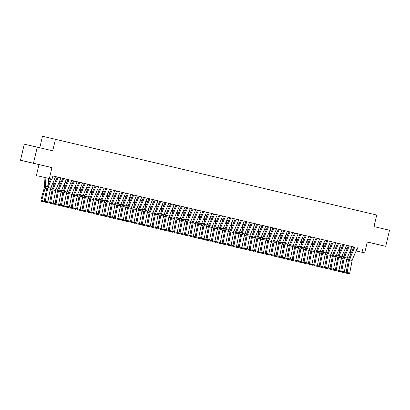 <?xml version="1.0" encoding="UTF-8"?>
<svg xmlns="http://www.w3.org/2000/svg" width="410" height="410" viewBox="0 0 410 410"><rect width="100%" height="100%" fill="white"/><g stroke="black" fill="none" stroke-linecap="round" stroke-linejoin="round"><path stroke-width="0.61" d="M31.257 162.77L39.006 164.579L31.257 162.77M369.507 242.546L377.256 244.355L369.507 242.546M39.093 176.167L52.06 179.17L39.093 176.167M38.96 164.605L51.926 167.603L33.466 163.247L37.233 147.175L24.272 144.176L20.5 160.248L38.96 164.605L36.398 175.531M39.78 147.774L42.481 136.258L376.718 215.03L374.002 226.602L389.5 230.256L385.728 246.333L367.268 241.977L364.705 252.908L356.116 250.92M367.257 242.028L385.728 246.333M352.492 250.079L350.724 249.644L352.508 250.054M33.466 163.247L20.5 160.248M50.65 178.842L47.242 186.806A4.951 2.696 103.3 0 0 46.694 188.61L44.275 201.105L47.873 201.828L50.292 189.328A3.3 1.799 -76.7 0 1 50.655 188.128L55.581 176.618L55.934 176.7L52.808 175.967M62.74 178.319L57.21 177.007M55.089 193.658L55.883 190.783L57.472 191.157L55.058 203.647L58.656 204.37L61.069 191.875A3.3 1.799 -76.7 0 1 61.433 190.676L66.358 179.16L66.712 179.242L62.602 178.278M58.527 204.477L64.042 205.641L66.461 193.146A3.3 1.799 -76.7 0 1 66.825 191.947L71.75 180.431L72.104 180.513L67.993 179.549M78.91 182.132L73.385 180.82M74.702 208.29L76.624 208.746L79.038 196.236A4.951 2.696 103.3 0 1 79.586 194.437L84.306 183.398L78.776 182.091M90.615 184.879L85.695 196.395A3.3 1.799 -76.7 0 0 85.326 197.594L82.912 210.089L82.01 210.007L84.424 197.507A4.951 2.696 103.3 0 1 84.972 195.708L89.698 184.669L84.163 183.362M85.48 210.832L87.407 211.288L89.816 198.778A4.951 2.696 103.3 0 1 90.364 196.979L95.084 185.94L89.554 184.633M92.844 212.647L92.035 213.226L87.914 212.236L87.402 211.278L90.994 211.996L93.413 199.501A3.3 1.799 -76.7 0 1 93.777 198.302L98.702 186.786L99.056 186.873L94.946 185.904M105.862 188.487L100.337 187.175M101.649 214.65L103.576 215.101L105.99 202.591A4.951 2.696 103.3 0 1 106.538 200.792L111.259 189.753L105.729 188.446M109.014 216.459L108.204 217.039L104.084 216.055L103.571 215.091L107.169 215.814L109.583 203.314A3.3 1.799 -76.7 0 1 109.952 202.115L114.872 190.604L115.225 190.686L111.115 189.722M122.036 192.305L116.507 190.993M112.432 217.192L117.947 218.356L120.366 205.856A3.3 1.799 -76.7 0 1 120.73 204.657L125.655 193.146L126.008 193.228L121.898 192.264M132.814 194.847L127.29 193.535M138.206 196.118L132.681 194.806M128.602 221.005L134.121 222.169L136.535 209.674A3.3 1.799 -76.7 0 1 136.904 208.47L141.824 196.959L142.178 197.041L138.067 196.077M148.989 198.66L143.459 197.348M142.49 209.279L144.269 209.7A4.951 2.696 103.3 0 0 143.72 211.493L141.306 223.988L144.899 224.711L147.318 212.216A3.3 1.799 -76.7 0 1 147.682 211.017L152.607 199.501L152.961 199.583L148.85 198.619M160.689 201.407L155.769 212.923A3.3 1.799 -76.7 0 0 155.405 214.122L152.986 226.617L152.084 226.53L154.503 214.035A4.951 2.696 103.3 0 1 155.052 212.236L159.772 201.197L154.242 199.89M166.081 202.678L161.161 214.194A3.3 1.799 -76.7 0 0 160.792 215.393L158.378 227.888L157.476 227.801L159.895 215.306A4.951 2.696 103.3 0 1 160.443 213.507L165.163 202.468L159.628 201.161M162.919 229.169L162.109 229.754L158.347 228.8L158.378 227.888L161.074 228.524L163.487 216.029A3.3 1.799 -76.7 0 1 163.857 214.83L168.776 203.314L169.13 203.401L165.02 202.432M175.941 205.015L170.411 203.703M182.255 206.491L177.33 218.007A3.3 1.799 -76.7 0 0 176.966 219.207L174.547 231.701L173.645 231.619L176.064 219.119A4.951 2.696 103.3 0 1 176.613 217.32L181.333 206.281L175.803 204.974M184.946 207.132L181.194 206.245M182.506 233.72L184.433 234.171L186.842 221.661A4.951 2.696 103.3 0 1 187.396 219.862L192.116 208.823L186.581 207.516M189.871 235.53L189.061 236.109L184.941 235.125L184.428 234.161L188.026 234.884L190.44 222.384A3.3 1.799 -76.7 0 1 190.809 221.185L195.729 209.674L196.082 209.756L191.972 208.792M187.898 234.991L193.412 236.155L195.831 223.655A3.3 1.799 -76.7 0 1 196.195 222.456L201.12 210.945L201.474 211.027L197.364 210.063M209.208 212.851L204.282 224.362A3.3 1.799 -76.7 0 0 203.919 225.561L201.5 238.061L200.598 237.974L203.017 225.479A4.951 2.696 103.3 0 1 203.565 223.675L208.285 212.636L202.755 211.334M201.474 238.974L203.36 239.414L201.474 238.974L201.5 238.061L204.195 238.697L206.614 226.197A3.3 1.799 -76.7 0 1 206.978 224.998L211.903 213.487L212.257 213.569L208.147 212.605M206.02 229.251L206.814 226.381L208.403 226.756L205.989 239.245L209.587 239.968L212.001 227.468A3.3 1.799 -76.7 0 1 212.37 226.269L217.29 214.758L217.643 214.84L213.533 213.876M212.564 225.808L214.343 226.228A4.951 2.696 103.3 0 0 213.794 228.021L211.381 240.516L214.978 241.239L217.392 228.744A3.3 1.799 -76.7 0 1 217.756 227.54L222.681 216.029L223.035 216.111L218.925 215.147M229.846 217.73L224.316 216.418M225.633 243.888L227.56 244.345L229.969 231.834A4.951 2.696 103.3 0 1 230.517 230.036L235.237 218.996L229.708 217.689M228.062 245.293L230.312 245.774L228.062 245.293L227.55 244.329L231.148 245.052L233.567 232.557A3.3 1.799 -76.7 0 1 233.931 231.358L238.856 219.842L239.209 219.924L235.099 218.96M246.015 221.543L240.485 220.231M241.803 247.701L243.73 248.158L246.138 235.647A4.951 2.696 103.3 0 1 246.687 233.849L251.407 222.809L245.877 221.502M249.167 249.511L248.357 250.095L244.237 249.106L243.724 248.147L247.317 248.865L249.736 236.37A3.3 1.799 -76.7 0 1 250.1 235.171L255.025 223.655L255.379 223.742L251.268 222.773M249.147 239.425L249.941 236.549L251.53 236.924L249.111 249.418L252.709 250.136L255.128 237.641A3.3 1.799 -76.7 0 1 255.491 236.442L260.417 224.926L260.77 225.013L256.66 224.044M252.586 250.249L258.1 251.412L260.514 238.912A3.3 1.799 -76.7 0 1 260.883 237.713L265.803 226.202L266.162 226.284L262.051 225.315M272.968 227.898L267.438 226.586M272.973 227.893L268.248 238.933A4.951 2.696 103.3 0 0 267.699 240.731L265.285 253.231L268.883 253.954L271.297 241.454A3.3 1.799 -76.7 0 1 271.661 240.255L276.586 228.744L276.94 228.826L272.829 227.863M268.755 254.062L274.269 255.225L276.688 242.725A3.3 1.799 -76.7 0 1 277.052 241.526L281.978 230.015L282.331 230.097L278.221 229.134M289.137 231.717L283.612 230.405M279.538 256.604L285.053 257.767L287.466 245.267A3.3 1.799 -76.7 0 1 287.835 244.068L292.755 232.557L293.114 232.639L289.004 231.676M299.92 234.259L294.39 232.947M295.707 260.417L297.634 260.873L300.043 248.363A4.951 2.696 103.3 0 1 300.591 246.564L305.312 235.519L299.782 234.218M303.067 262.226L302.257 262.805L298.142 261.821L297.629 260.857L301.222 261.58L303.641 249.085A3.3 1.799 -76.7 0 1 304.005 247.886L308.93 236.37L309.284 236.452L305.173 235.489M316.089 238.072L310.565 236.76M309.596 248.691L311.369 249.111A4.951 2.696 103.3 0 0 310.826 250.905L308.407 263.399L312.005 264.122L314.419 251.627A3.3 1.799 -76.7 0 1 314.788 250.428L319.708 238.912L320.061 238.994L315.951 238.031M327.795 240.819L322.87 252.334A3.3 1.799 -76.7 0 0 322.506 253.534L320.092 266.029L319.19 265.941L321.604 253.447A4.951 2.696 103.3 0 1 322.152 251.648L326.878 240.608L321.343 239.302M322.66 266.772L324.587 267.228L326.995 254.718A4.951 2.696 103.3 0 1 327.544 252.919L332.264 241.879L326.734 240.573M325.089 268.176L327.339 268.658L325.089 268.176L324.582 267.217L328.174 267.935L330.593 255.44A3.3 1.799 -76.7 0 1 330.957 254.241L335.882 242.725L336.236 242.812L332.126 241.844M343.042 244.427L337.517 243.115M348.433 245.698L342.904 244.386M338.829 270.59L344.349 271.753L346.763 259.253A3.3 1.799 -76.7 0 1 347.132 258.054L352.052 246.543L352.405 246.625L348.295 245.657M353.686 246.933L52.813 175.951L52.06 179.17M55.575 176.628L57.349 177.048L52.634 188.082A4.951 2.696 103.3 0 0 52.085 189.881L49.666 202.376L53.264 203.099L55.678 190.604L52.982 189.968L50.538 203.375L50.179 203.339L52.424 203.816L50.538 203.375M66.353 179.17L68.132 179.59L63.412 190.624A4.951 2.696 103.3 0 0 62.863 192.423L60.449 204.918L60.962 205.881L63.207 206.363L60.962 205.881M71.745 180.441L73.523 180.861L68.803 191.895A4.951 2.696 103.3 0 0 68.255 193.694L65.841 206.189L69.433 206.912L71.852 194.417L69.157 193.781L66.712 207.188L66.348 207.152L68.598 207.634L66.712 207.188M98.697 186.801L100.476 187.216L95.755 198.25A4.951 2.696 103.3 0 0 95.207 200.049L92.788 212.549L96.386 213.272L98.805 200.772L96.109 200.136L93.664 213.543L93.301 213.507L95.55 213.989L93.664 213.543M114.867 190.614L116.645 191.034L111.925 202.063A4.951 2.696 103.3 0 0 111.376 203.862L108.963 216.362L112.56 217.085L114.974 204.585L112.278 203.949L109.834 217.356L109.475 217.326L111.72 217.802L109.834 217.356M125.65 193.156L127.428 193.576L122.708 204.605A4.951 2.696 103.3 0 0 122.159 206.409L119.74 218.904L123.338 219.627L125.757 207.127L123.061 206.491L120.617 219.903L120.253 219.868L122.503 220.344L120.617 219.903M141.819 196.969L143.597 197.389L138.877 208.423A4.951 2.696 103.3 0 0 138.329 210.222L135.915 222.717L139.513 223.44L141.927 210.945L139.231 210.309L136.786 223.716L136.427 223.681L138.672 224.162L136.786 223.716M152.602 199.511L154.38 199.931L149.66 210.965A4.951 2.696 103.3 0 0 149.112 212.764L146.693 225.259L150.291 225.982L152.71 213.487L150.014 212.851L147.569 226.258L147.205 226.223L149.455 226.704L147.569 226.258M168.771 203.324L170.55 203.744L165.83 214.778A4.951 2.696 103.3 0 0 165.281 216.577L162.867 229.077L166.46 229.795L168.879 217.3L166.183 216.664L163.739 230.071L163.38 230.036L165.625 230.517L163.739 230.071M184.946 207.142L186.719 207.557L182.004 218.591A4.951 2.696 103.3 0 0 181.456 220.39L179.037 232.89L182.635 233.613L185.048 221.113L182.353 220.477L179.908 233.884L179.549 233.854L181.799 234.33L179.908 233.884M195.724 209.684L197.502 210.104L192.782 221.133A4.951 2.696 103.3 0 0 192.234 222.932L189.82 235.432L190.332 236.396L192.577 236.872L190.332 236.396M201.115 210.955L202.894 211.375M211.898 213.497L213.671 213.917M217.285 214.768L219.063 215.188M222.676 216.039L224.454 216.459L219.734 227.494A4.951 2.696 103.3 0 0 219.186 229.292L216.772 241.787L220.365 242.51L222.784 230.015L220.088 229.38L217.643 242.787L217.285 242.751L219.529 243.232L217.643 242.787M238.851 219.852L240.624 220.272L235.909 231.307A4.951 2.696 103.3 0 0 235.36 233.105L232.941 245.6L236.539 246.323L238.953 233.828L236.257 233.193L233.813 246.6L233.454 246.564L235.699 247.045L233.813 246.6M255.02 223.67L256.798 224.085L252.078 235.12A4.951 2.696 103.3 0 0 251.53 236.918M260.411 224.941L262.185 225.356L257.47 236.391A4.951 2.696 103.3 0 0 256.921 238.189L254.502 250.689L255.015 251.648L257.265 252.129L255.015 251.648M265.803 226.212L267.576 226.627L262.861 237.662A4.951 2.696 103.3 0 0 262.313 239.46L259.894 251.96L263.492 252.683L265.906 240.183L263.21 239.548L260.765 252.955L260.406 252.924L262.651 253.4L260.765 252.955M276.581 228.754L278.359 229.175L273.639 240.204A4.951 2.696 103.3 0 0 273.091 242.002L270.677 254.502L271.189 255.466L273.434 255.942L271.189 255.466M281.972 230.025L283.751 230.446L279.031 241.475A4.951 2.696 103.3 0 0 278.482 243.273L276.063 255.773L279.661 256.496L282.08 243.996L279.384 243.361L276.94 256.768L276.576 256.737L278.826 257.213L276.94 256.768M292.755 232.567L294.529 232.988L289.814 244.017A4.951 2.696 103.3 0 0 289.265 245.821L286.846 258.315L290.444 259.038L292.858 246.538L290.162 245.903L287.717 259.315L287.359 259.279L289.603 259.755L287.717 259.315M308.925 236.38L310.703 236.801L305.983 247.835A4.951 2.696 103.3 0 0 305.435 249.634L303.016 262.128L306.613 262.851L309.032 250.356L306.337 249.721L303.892 263.128L303.528 263.092L305.778 263.574L303.892 263.128M319.708 238.922L321.481 239.343L316.766 250.377A4.951 2.696 103.3 0 0 316.218 252.176L313.799 264.67L317.396 265.393L319.81 252.898L317.114 252.263L314.67 265.67L314.311 265.634L316.556 266.116L314.67 265.67M335.877 242.74L337.65 243.156L332.935 254.19A4.951 2.696 103.3 0 0 332.387 255.989L329.968 268.488L333.566 269.206L335.985 256.711L333.289 256.076L330.844 269.483L330.481 269.447L332.73 269.929L330.844 269.483M352.046 246.553L353.825 246.969L349.105 258.003A4.951 2.696 103.3 0 0 348.556 259.802L346.142 272.301L349.735 273.024L352.154 260.524L349.458 259.889L347.014 273.296L346.655 273.265L348.9 273.742L347.014 273.296M51.926 167.603L49.364 178.534M362.763 249.054L362.01 252.273L364.705 252.908M37.233 147.175L52.731 150.829L55.447 139.256M345.338 248.363L347.116 248.783L345.338 248.373M341.72 247.522L339.946 247.102L341.725 247.512M336.333 246.246L334.555 245.831L336.333 246.241M329.168 244.55L330.947 244.965L329.163 244.56M325.55 243.704L323.772 243.289L325.555 243.694M320.159 242.433L318.385 242.018M312.999 240.737L314.772 241.152L312.994 240.742M309.381 239.891L307.603 239.471L309.381 239.881M302.216 238.189L303.994 238.61L302.211 238.2M298.598 237.349L296.819 236.929L298.603 237.339M293.206 236.078L291.433 235.658L293.212 236.068M286.047 234.376L287.82 234.797L286.042 234.387M282.428 233.536L280.65 233.116L282.428 233.526M275.264 231.834L277.042 232.255L275.259 231.845M269.872 230.563L271.651 230.984L269.867 230.574M266.254 229.723L264.481 229.303L266.259 229.713M259.094 228.021L260.868 228.442L259.089 228.032M253.703 226.75L255.476 227.171L253.698 226.761M250.085 225.905L248.306 225.49M244.693 224.634L242.915 224.219L244.698 224.624M239.302 223.363L237.528 222.948L239.307 223.353M232.142 221.666L233.915 222.082L232.137 221.672M228.524 220.821L226.745 220.401L228.524 220.811M223.132 219.55L221.354 219.13L223.137 219.54M215.967 217.848L217.746 218.269L215.962 217.859M212.349 217.008L210.576 216.588L212.354 216.998M205.19 215.306L206.963 215.727L205.184 215.317M201.571 214.466L199.793 214.046L201.576 214.456M196.18 213.195L194.401 212.775M190.788 211.924L189.015 211.504M185.397 210.653L183.624 210.233L185.402 210.643M178.237 208.951L180.01 209.372L178.232 208.962M174.619 208.106L172.841 207.691L174.624 208.101M169.227 206.835L167.449 206.42L169.233 206.824M162.063 205.138L163.841 205.553L162.063 205.149M158.445 204.293L156.671 203.878L158.45 204.282M153.058 203.022L151.28 202.601L153.058 203.011M145.893 201.32L147.672 201.74L145.888 201.33M142.275 200.48L140.497 200.059L142.28 200.469M135.11 198.778L136.889 199.198L135.11 198.788M131.492 197.938L129.719 197.517L131.497 197.927M126.106 196.667L124.327 196.246L126.106 196.656M118.941 194.965L120.719 195.385L118.936 194.975M115.323 194.125L113.544 193.704L115.328 194.114M108.158 192.423L109.936 192.843L108.158 192.433M102.772 191.152L104.545 191.572L102.766 191.162M99.153 190.312L97.375 189.891L99.153 190.301M91.989 188.61L93.767 189.03L91.983 188.62M88.37 187.765L86.592 187.349L88.375 187.754M82.979 186.494L81.206 186.078M77.587 185.223L75.814 184.808L77.593 185.212M72.201 183.952L70.423 183.531L72.201 183.941M65.036 182.25L66.815 182.67L65.031 182.26M59.645 180.979L61.423 181.399L59.64 180.989M56.026 180.139L54.253 179.718L56.032 180.128M356.121 250.905L362.01 252.273M81.206 186.068L82.984 186.483M189.015 211.493L190.793 211.914M194.407 212.764L196.185 213.185M248.311 225.479L250.09 225.895M318.385 242.008L320.164 242.423M357.505 247.84L356.751 251.053M357.443 247.814L352.518 259.325A3.3 1.799 -76.7 0 0 352.154 260.524M354.747 247.179L349.822 258.689A3.3 1.799 -76.7 0 0 349.458 259.889M346.142 272.301L346.655 273.265M348.9 273.742L349.735 273.024M346.845 248.726L346.798 249.521M346.173 262.308L346.968 259.433A4.951 2.696 -76.7 0 0 347.265 257.736M350.114 255.64L350.417 250.372M346.194 272.399L345.384 272.978L343.272 272.45M344.221 271.861L346.148 272.312M343.498 272.532L341.263 271.994L343.508 272.471L344.349 271.753M341.263 271.994L340.751 271.031L343.165 258.531A4.951 2.696 103.3 0 1 343.718 256.732L348.438 245.692M349.356 245.908L344.436 257.418A3.3 1.799 -76.7 0 0 344.067 258.618L341.622 272.025M346.66 245.272L341.74 256.783A3.3 1.799 -76.7 0 0 341.371 257.982L338.957 270.482L336.261 269.841L336.231 270.754L335.872 270.718L338.122 271.2L336.231 270.754M343.964 244.632L339.044 256.147A3.3 1.799 -76.7 0 0 338.675 257.347L336.261 269.841L335.359 269.76L337.779 257.26A4.951 2.696 103.3 0 1 338.327 255.461L343.047 244.421M335.359 269.76L335.872 270.718M340.802 271.128L339.992 271.707L338.106 271.261L338.957 270.482M341.274 243.996L336.349 255.512A3.3 1.799 -76.7 0 0 335.985 256.711M338.578 243.361L333.653 254.876A3.3 1.799 -76.7 0 0 333.289 256.076M328.051 268.043L329.978 268.499L330.481 269.447M332.73 269.929L333.566 269.206M333.186 242.09L328.261 253.605A3.3 1.799 -76.7 0 0 327.897 254.805L325.453 268.212M330.019 268.581L329.209 269.165L327.323 268.719L328.174 267.935M341.453 247.455L341.407 248.25M340.782 261.037L341.576 258.162A4.951 2.696 -76.7 0 0 341.873 256.465M344.728 254.369L345.025 249.101M336.062 246.184L336.021 246.979M335.39 259.766L336.185 256.891A4.951 2.696 -76.7 0 0 336.487 255.194M339.337 253.098L339.634 247.83M335.411 269.857L334.601 270.436L332.495 269.908M333.443 269.319L335.37 269.77M330.675 244.913L330.629 245.708M330.004 258.495L330.798 255.62A4.951 2.696 -76.7 0 0 331.095 253.918M333.945 251.827L334.242 246.559M325.284 243.642L325.238 244.437M324.612 257.224L325.407 254.349A4.951 2.696 -76.7 0 0 325.704 252.647M328.553 250.556L328.851 245.282M324.633 267.31L323.823 267.894L321.712 267.361M321.937 267.448L319.703 266.905L321.947 267.387L322.783 266.664L325.202 254.169L322.506 253.534M330.491 241.454L325.566 252.97A3.3 1.799 -76.7 0 0 325.202 254.169M320.061 266.941L320.092 266.029L322.783 266.664M319.19 265.941L319.703 266.905M319.892 242.371L319.846 243.166M319.221 255.953L320.015 253.078A4.951 2.696 -76.7 0 0 320.312 251.376M323.167 249.285L323.464 244.011M319.241 266.039L318.432 266.618L316.32 266.09M317.268 265.501L319.195 265.957M316.546 266.177L317.396 265.393M325.099 240.183L320.179 251.699A3.3 1.799 -76.7 0 0 319.81 252.898M322.404 239.548L317.483 251.063A3.3 1.799 -76.7 0 0 317.114 252.263M311.877 264.23L313.804 264.686L314.311 265.634M314.501 241.1L314.455 241.895M313.829 254.682L314.624 251.807A4.951 2.696 -76.7 0 0 314.921 250.105M317.776 248.014L318.073 242.74M313.85 264.768L313.04 265.347L310.929 264.819M311.154 264.906L308.92 264.363L311.169 264.845L312.005 264.122M311.374 249.106L316.095 238.066M317.017 238.277L312.092 249.792A3.3 1.799 -76.7 0 0 311.728 250.992L309.278 264.399M308.407 263.399L308.92 264.363M309.109 239.829L309.068 240.624M308.438 253.411L309.232 250.536A4.951 2.696 -76.7 0 0 309.535 248.834M312.384 246.743L312.681 241.469M308.458 263.497L307.649 264.076L305.542 263.548M306.49 262.959L308.417 263.415M314.321 237.641L309.396 249.157A3.3 1.799 -76.7 0 0 309.032 250.356M311.626 237.006L306.7 248.521A3.3 1.799 -76.7 0 0 306.337 249.721M303.016 262.128L303.528 263.092M305.778 263.574L306.613 262.851M303.723 238.558L303.677 239.353M303.051 252.14L303.846 249.265A4.951 2.696 -76.7 0 0 304.143 247.563M306.993 245.472L307.29 240.198M301.099 261.688L303.026 262.144M306.234 235.735L301.309 247.245A3.3 1.799 -76.7 0 0 300.945 248.45L298.5 261.857M298.142 261.821L300.386 262.303L301.222 261.58M298.331 237.287L298.285 238.082M297.66 250.869L298.454 247.994A4.951 2.696 -76.7 0 0 298.752 246.292M301.601 244.196L301.904 238.927M297.68 260.955L296.871 261.534L294.759 261.006M294.985 261.088L292.75 260.55L294.995 261.026L295.835 260.309L298.249 247.814L295.554 247.174L293.14 259.673L295.835 260.309M303.538 235.099L298.613 246.61A3.3 1.799 -76.7 0 0 298.249 247.814M293.109 260.586L293.14 259.673L292.238 259.586L294.652 247.092A4.951 2.696 103.3 0 1 295.2 245.293L299.925 234.248M300.843 234.464L295.917 245.974A3.3 1.799 -76.7 0 0 295.554 247.174M292.238 259.586L292.75 260.55M292.94 236.016L292.894 236.806M292.268 249.598L293.063 246.723A4.951 2.696 -76.7 0 0 293.36 245.021M296.215 242.925L296.512 237.656M292.289 259.684L291.479 260.263L289.368 259.735M290.316 259.146L292.243 259.602M298.147 233.828L293.227 245.339A3.3 1.799 -76.7 0 0 292.858 246.538M295.451 233.193L290.531 244.703A3.3 1.799 -76.7 0 0 290.162 245.903M284.924 257.875L286.851 258.331L287.359 259.279M289.603 259.755L290.444 259.038M287.548 234.745L287.502 235.535M286.877 248.322L287.671 245.452A4.951 2.696 -76.7 0 0 287.969 243.75M290.823 241.654L291.12 236.385M286.897 258.413L286.088 258.992L283.976 258.464M284.202 258.546L281.967 258.008L284.217 258.484L285.053 257.767M281.967 258.008L281.455 257.044L283.874 244.55A4.951 2.696 103.3 0 1 284.422 242.746L289.142 231.706M290.065 231.922L285.14 243.432A3.3 1.799 -76.7 0 0 284.776 244.632L282.326 258.044M282.157 233.469L282.116 234.264M281.486 247.051L282.28 244.181A4.951 2.696 -76.7 0 0 282.582 242.479M285.432 240.383L285.729 235.114M281.506 257.142L280.696 257.721L278.59 257.193M278.81 257.275L279.661 256.496M287.369 231.286L282.444 242.797A3.3 1.799 -76.7 0 0 282.08 243.996M284.673 230.651L279.748 242.161A3.3 1.799 -76.7 0 0 279.384 243.361M276.063 255.773L276.576 256.737M276.77 232.198L276.724 232.993M276.099 245.78L276.893 242.91A4.951 2.696 -76.7 0 0 277.191 241.208M280.04 239.112L280.337 233.843M276.114 255.871L275.31 256.45L273.198 255.922M274.146 255.333L276.073 255.784M279.282 229.38L274.357 240.89A3.3 1.799 -76.7 0 0 273.993 242.09L271.548 255.497M273.434 255.942L274.269 255.225M271.379 230.927L271.333 231.722M270.708 244.509L271.502 241.639A4.951 2.696 -76.7 0 0 271.799 239.937M274.649 237.841L274.951 232.572M270.728 254.6L269.918 255.179L267.807 254.651M268.032 254.733L265.798 254.195L268.043 254.671L268.883 253.954M273.89 228.109L268.97 239.619A3.3 1.799 -76.7 0 0 268.601 240.819L266.157 254.226M265.285 253.231L265.798 254.195M265.987 229.656L265.941 230.451M265.316 243.238L266.111 240.362A4.951 2.696 -76.7 0 0 266.408 238.666M269.262 236.57L269.56 231.301M265.337 253.329L264.527 253.908L262.415 253.38M263.363 252.791L265.29 253.242M262.641 253.462L263.492 252.683M271.194 227.473L266.274 238.984A3.3 1.799 -76.7 0 0 265.906 240.183M268.499 226.838L263.579 238.348A3.3 1.799 -76.7 0 0 263.21 239.548M257.972 251.52L259.899 251.971L260.406 252.924M260.596 228.385L260.55 229.18M259.925 241.967L260.719 239.091A4.951 2.696 -76.7 0 0 261.016 237.395M263.871 235.299L264.168 230.03M259.945 252.058L259.135 252.637L257.024 252.109M263.112 225.561L258.187 237.077A3.3 1.799 -76.7 0 0 257.823 238.277L255.374 251.684M257.265 252.129L258.1 251.412M255.204 227.114L255.163 227.909M254.533 240.696L255.327 237.82A4.951 2.696 -76.7 0 0 255.63 236.124M258.479 234.028L258.777 228.759M254.554 250.787L253.744 251.366L251.637 250.838M251.858 250.92L249.623 250.377L251.873 250.858L252.709 250.136M257.721 224.29L252.796 235.806A3.3 1.799 -76.7 0 0 252.432 237.006L249.987 250.413M249.111 249.418L249.623 250.377M249.818 225.843L249.772 226.638M249.941 236.549A4.951 2.696 -76.7 0 0 250.238 234.848M253.088 232.757L253.385 227.488M247.194 248.972L249.121 249.429M252.329 223.019L247.404 234.535A3.3 1.799 -76.7 0 0 247.04 235.735L244.596 249.142M244.237 249.106L246.482 249.587L247.317 248.865M244.427 224.572L244.38 225.367M243.755 238.154L244.55 235.278A4.951 2.696 -76.7 0 0 244.847 233.577M247.696 231.486L247.999 226.217M243.776 248.24L242.966 248.824L240.854 248.291M241.08 248.378L238.845 247.835L241.09 248.316L241.931 247.594L244.345 235.099L241.649 234.464L239.235 246.958L241.931 247.594M249.634 222.384L244.708 233.9A3.3 1.799 -76.7 0 0 244.345 235.099M239.204 247.871L239.235 246.958L238.333 246.871L240.747 234.376A4.951 2.696 103.3 0 1 241.295 232.578L246.02 221.538M246.938 221.748L242.018 233.264A3.3 1.799 -76.7 0 0 241.649 234.464M238.333 246.871L238.845 247.835M239.035 223.301L238.989 224.096M238.364 236.883L239.158 234.007A4.951 2.696 -76.7 0 0 239.455 232.306M242.31 230.215L242.607 224.941M238.384 246.969L237.574 247.553L235.463 247.02M236.411 246.43L238.338 246.887M235.688 247.107L236.539 246.323M244.242 221.113L239.322 232.629A3.3 1.799 -76.7 0 0 238.953 233.828M241.546 220.477L236.626 231.993A3.3 1.799 -76.7 0 0 236.257 233.193M232.941 245.6L233.454 246.564M233.644 222.03L233.603 222.825M232.972 235.612L233.767 232.736A4.951 2.696 -76.7 0 0 234.069 231.035M236.918 228.944L237.216 223.67M232.993 245.698L232.183 246.277L230.077 245.749M231.025 245.159L232.947 245.616M236.16 219.207L231.235 230.722A3.3 1.799 -76.7 0 0 230.871 231.922L228.426 245.329M230.312 245.774L231.148 245.052M228.252 220.759L228.211 221.554M227.581 234.341L228.375 231.465A4.951 2.696 -76.7 0 0 228.677 229.764M231.527 227.673L231.824 222.399M227.601 244.427L226.791 245.006L224.685 244.478M233.464 218.571L228.539 230.087A3.3 1.799 -76.7 0 0 228.175 231.286L225.756 243.781L223.06 243.145L223.035 244.058L222.671 244.022L224.921 244.503L223.035 244.058M230.768 217.935L225.843 229.451A3.3 1.799 -76.7 0 0 225.479 230.651L223.06 243.145L222.164 243.058L224.577 230.563A4.951 2.696 103.3 0 1 225.126 228.765L229.846 217.72M222.164 243.058L222.671 244.022M224.921 244.503L225.756 243.781M222.866 219.488L222.82 220.283M222.194 233.07L222.989 230.195A4.951 2.696 -76.7 0 0 223.286 228.493M226.135 226.402L226.433 221.128M222.215 243.156L221.405 243.735L219.294 243.207M220.242 242.617L222.169 243.074M219.514 243.289L220.365 242.51M228.073 217.3L223.148 228.816A3.3 1.799 -76.7 0 0 222.784 230.015M225.377 216.664L220.452 228.175A3.3 1.799 -76.7 0 0 220.088 229.38M216.772 241.787L217.285 242.751M217.474 218.217L217.428 219.012M216.803 231.799L217.597 228.923A4.951 2.696 -76.7 0 0 217.894 227.222M220.744 225.126L221.046 219.857M216.823 241.885L216.014 242.464L213.902 241.936M214.85 241.346L216.777 241.803M214.343 226.223L219.068 215.178M219.985 215.393L215.065 226.904A3.3 1.799 -76.7 0 0 214.696 228.103L212.252 241.516L211.893 241.48L214.138 241.956L212.252 241.516M211.381 240.516L211.893 241.48M214.138 241.956L214.978 241.239M208.408 226.75A4.951 2.696 103.3 0 1 208.957 224.946L213.677 213.907M214.594 214.122L209.674 225.633A3.3 1.799 -76.7 0 0 209.305 226.832L206.86 240.245L206.502 240.209L208.746 240.685L206.86 240.245M205.989 239.245L206.502 240.209M211.432 240.614L210.622 241.193L208.736 240.747L209.587 239.968M200.598 237.974L201.11 238.938M206.04 239.343L205.231 239.922L203.345 239.476L204.195 238.697M212.083 216.946L212.037 217.741M211.411 230.528L212.206 227.652A4.951 2.696 -76.7 0 0 212.503 225.951M215.358 223.855L215.655 218.586M209.459 240.075L211.386 240.532M206.691 215.675L206.65 216.465M206.814 226.381A4.951 2.696 -76.7 0 0 207.117 224.68M209.966 222.584L210.263 217.315M204.072 238.804L205.994 239.261M201.305 214.399L201.259 215.194M200.628 227.98L201.428 225.11A4.951 2.696 -76.7 0 0 201.725 223.409M204.575 221.313L204.872 216.044M200.649 238.072L199.839 238.651L197.733 238.123M198.681 237.533L200.608 237.99M206.512 212.216L201.587 223.727A3.3 1.799 -76.7 0 0 201.223 224.926L198.804 237.426L196.108 236.79L196.082 237.697L195.719 237.667L197.968 238.143L196.082 237.697M203.816 211.58L198.891 223.091A3.3 1.799 -76.7 0 0 198.527 224.29L196.108 236.79L195.211 236.703L197.625 224.203A4.951 2.696 103.3 0 1 198.173 222.404L202.894 211.365M195.211 236.703L195.719 237.667M197.968 238.143L198.804 237.426M195.913 213.128L195.867 213.923M195.242 226.709L196.036 223.839A4.951 2.696 -76.7 0 0 196.334 222.138M199.183 220.042L199.48 214.773M195.262 236.801L194.453 237.38L192.341 236.852M193.289 236.262L195.216 236.713M192.562 236.934L193.412 236.155M198.425 210.309L193.499 221.82A3.3 1.799 -76.7 0 0 193.136 223.019L190.691 236.426M190.522 211.857L190.476 212.652M189.85 225.438L190.645 222.568A4.951 2.696 -76.7 0 0 190.942 220.867M193.792 218.771L194.094 213.502M193.033 209.038L188.113 220.549A3.3 1.799 -76.7 0 0 187.744 221.748L185.299 235.155M184.941 235.125L187.185 235.601L188.026 234.884M185.13 210.586L185.084 211.381M184.459 224.167L185.253 221.292A4.951 2.696 -76.7 0 0 185.551 219.596M188.405 217.5L188.702 212.231M184.479 234.259L183.67 234.838L181.558 234.31M190.337 208.403L185.417 219.914A3.3 1.799 -76.7 0 0 185.048 221.113M187.642 207.767L182.722 219.278A3.3 1.799 -76.7 0 0 182.353 220.477M179.037 232.89L179.549 233.854M181.799 234.33L182.635 233.613M179.739 209.315L179.698 210.11M179.067 222.896L179.862 220.021A4.951 2.696 -76.7 0 0 180.164 218.325M183.014 216.229L183.311 210.96M179.088 232.988L178.278 233.567L176.172 233.039M177.12 232.449L179.047 232.9M176.392 233.121L174.158 232.578L176.408 233.059L177.243 232.342L179.662 219.842L176.966 219.207M184.951 207.132L180.026 218.643A3.3 1.799 -76.7 0 0 179.662 219.842M174.522 232.613L174.547 231.701L177.243 232.342M173.645 231.619L174.158 232.578M174.352 208.044L174.306 208.839M173.681 221.625L174.475 218.75A4.951 2.696 -76.7 0 0 174.773 217.054M177.622 214.958L177.919 209.689M173.696 231.717L172.887 232.296L170.78 231.768M171.728 231.178L173.655 231.629M179.559 205.856L174.634 217.372A3.3 1.799 -76.7 0 0 174.27 218.571L171.851 231.066L169.156 230.43L169.13 231.342L168.766 231.307L171.016 231.788L169.13 231.342M176.864 205.22L171.939 216.736A3.3 1.799 -76.7 0 0 171.575 217.935L169.156 230.43L168.259 230.348L170.673 217.848A4.951 2.696 103.3 0 1 171.221 216.049L175.941 205.01M168.259 230.348L168.766 231.307M171.016 231.788L171.851 231.066M168.961 206.773L168.915 207.568M168.29 220.354L169.084 217.479A4.951 2.696 -76.7 0 0 169.381 215.778M172.231 213.687L172.528 208.418M168.31 230.44L167.5 231.025L165.389 230.492M166.337 229.902L168.264 230.358M165.614 230.579L166.46 229.795M174.168 204.585L169.243 216.101A3.3 1.799 -76.7 0 0 168.879 217.3M171.472 203.949L166.547 215.465A3.3 1.799 -76.7 0 0 166.183 216.664M160.946 228.631L162.873 229.087L163.38 230.036M163.57 205.502L163.523 206.297M162.898 219.083L163.692 216.208A4.951 2.696 -76.7 0 0 163.99 214.507M166.844 212.416L167.142 207.147M158.347 228.8L160.233 229.246L161.074 228.524M157.476 227.801L157.988 228.765M158.178 204.231L158.132 205.026M157.507 217.812L158.301 214.937A4.951 2.696 -76.7 0 0 158.598 213.236M161.453 211.145L161.75 205.871M157.527 227.898L156.717 228.483L154.606 227.95M155.554 227.36L157.481 227.816M163.385 202.043L158.465 213.559A3.3 1.799 -76.7 0 0 158.096 214.758L155.682 227.253L152.986 226.617L152.956 227.529L152.597 227.494L154.847 227.975L152.956 227.529M152.084 226.53L152.597 227.494M154.847 227.975L155.682 227.253M152.786 202.96L152.745 203.755M152.115 216.541L152.909 213.666A4.951 2.696 -76.7 0 0 153.212 211.965M156.061 209.874L156.359 204.6M152.136 226.627L151.326 227.207L149.22 226.679M150.168 226.089L152.095 226.546M149.44 226.766L150.291 225.982M157.999 200.772L153.073 212.288A3.3 1.799 -76.7 0 0 152.71 213.487M155.303 200.136L150.378 211.652A3.3 1.799 -76.7 0 0 150.014 212.851M144.776 224.818L146.703 225.274L147.205 226.223M147.4 201.689L147.354 202.484M146.729 215.27L147.523 212.395A4.951 2.696 -76.7 0 0 147.82 210.694M150.67 208.603L150.967 203.329M146.744 225.356L145.934 225.936L143.828 225.408M144.048 225.495L141.819 224.952L144.064 225.433L144.899 224.711M144.269 209.695L148.989 198.65M149.911 198.865L144.986 210.381A3.3 1.799 -76.7 0 0 144.622 211.58L142.178 224.987M141.306 223.988L141.819 224.952M142.009 200.418L141.962 201.213M141.337 213.999L142.132 211.124A4.951 2.696 -76.7 0 0 142.429 209.423M145.278 207.332L145.581 202.058M141.358 224.085L140.548 224.665L138.436 224.137M139.385 223.547L141.312 224.003M147.216 198.23L142.29 209.746A3.3 1.799 -76.7 0 0 141.927 210.945M144.52 197.594L139.595 209.105A3.3 1.799 -76.7 0 0 139.231 210.309M135.915 222.717L136.427 223.681M138.672 224.162L139.513 223.44M136.617 199.147L136.571 199.942M135.946 212.728L136.74 209.853A4.951 2.696 -76.7 0 0 137.037 208.152M139.892 206.056L140.189 200.787M135.966 222.814L135.156 223.394L133.045 222.866M133.993 222.276L135.92 222.732M133.27 222.948L131.036 222.41L133.281 222.886L134.121 222.169M131.036 222.41L130.523 221.446L132.942 208.951A4.951 2.696 103.3 0 1 133.491 207.152L138.211 196.108M139.128 196.323L134.208 207.834A3.3 1.799 -76.7 0 0 133.839 209.033L131.395 222.445M131.226 197.876L131.179 198.671M130.554 211.457L131.349 208.582A4.951 2.696 -76.7 0 0 131.646 206.881M134.5 204.785L134.798 199.516M130.575 221.543L129.765 222.123L127.653 221.595M127.879 221.677L125.644 221.139L127.894 221.615L128.73 220.898L131.144 208.398L128.453 207.762L126.034 220.262L128.73 220.898M136.433 195.688L131.513 207.199A3.3 1.799 -76.7 0 0 131.144 208.398M126.003 221.174L126.034 220.262L125.132 220.175L127.551 207.68A4.951 2.696 103.3 0 1 128.099 205.876L132.82 194.837M133.742 195.052L128.817 206.563A3.3 1.799 -76.7 0 0 128.453 207.762M125.132 220.175L125.644 221.139M125.834 196.605L125.793 197.394M125.163 210.181L125.957 207.311A4.951 2.696 -76.7 0 0 126.26 205.61M129.109 203.514L129.406 198.245M125.183 220.272L124.373 220.852L122.267 220.324M123.215 219.734L125.142 220.19M131.046 194.417L126.121 205.928A3.3 1.799 -76.7 0 0 125.757 207.127M128.35 193.781L123.425 205.292A3.3 1.799 -76.7 0 0 123.061 206.491M117.824 218.463L119.751 218.919L120.253 219.868M122.503 220.344L123.338 219.627M120.448 195.329L120.402 196.123M119.776 208.91L120.571 206.04A4.951 2.696 -76.7 0 0 120.868 204.339M123.717 202.243L124.015 196.974M119.792 219.001L118.987 219.581L116.876 219.053M117.096 219.135L114.867 218.597L117.111 219.073L117.947 218.356M114.867 218.597L114.354 217.633L116.768 205.133A4.951 2.696 103.3 0 1 117.316 203.334L122.036 192.295M122.959 192.51L118.034 204.021A3.3 1.799 -76.7 0 0 117.67 205.22L115.225 218.627M115.056 194.058L115.01 194.852M114.385 207.639L115.179 204.769A4.951 2.696 -76.7 0 0 115.476 203.068M118.326 200.972L118.628 195.703M114.405 217.73L113.596 218.31L111.484 217.782M111.71 217.864L112.56 217.085M120.263 191.875L115.338 203.386A3.3 1.799 -76.7 0 0 114.974 204.585M117.567 191.239L112.647 202.75A3.3 1.799 -76.7 0 0 112.278 203.949M108.963 216.362L109.475 217.326M109.665 192.787L109.619 193.582M108.993 206.368L109.788 203.498A4.951 2.696 -76.7 0 0 110.085 201.797M112.94 199.701L113.237 194.432M107.041 215.921L108.968 216.372M112.176 189.968L107.256 201.479A3.3 1.799 -76.7 0 0 106.887 202.678L104.442 216.085M104.084 216.055L106.328 216.531L107.169 215.814M104.273 191.516L104.227 192.31M103.602 205.097L104.396 202.222A4.951 2.696 -76.7 0 0 104.693 200.526M107.548 198.43L107.845 193.161M103.622 215.188L102.813 215.768L100.701 215.24M100.927 215.322L98.692 214.784L100.942 215.26L101.777 214.543L104.191 202.043L101.501 201.407L99.082 213.907L101.777 214.543M109.48 189.333L104.56 200.844A3.3 1.799 -76.7 0 0 104.191 202.043M99.051 214.814L99.082 213.907L98.18 213.82L100.599 201.32A4.951 2.696 103.3 0 1 101.147 199.521L105.867 188.482M106.79 188.697L101.864 200.208A3.3 1.799 -76.7 0 0 101.501 201.407M98.18 213.82L98.692 214.784M98.882 190.245L98.841 191.039M98.21 203.826L99.005 200.951A4.951 2.696 -76.7 0 0 99.307 199.255M102.157 197.159L102.454 191.89M98.231 213.917L97.421 214.497L95.315 213.969M96.263 213.379L98.19 213.83M104.094 188.062L99.169 199.573A3.3 1.799 -76.7 0 0 98.805 200.772M101.398 187.426L96.473 198.937A3.3 1.799 -76.7 0 0 96.109 200.136M90.871 212.108L92.798 212.559L93.301 213.507M95.55 213.989L96.386 213.272M93.495 188.974L93.449 189.768M92.824 202.555L93.618 199.68A4.951 2.696 -76.7 0 0 93.916 197.984M96.765 195.888L97.062 190.619M96.007 186.15L91.081 197.666A3.3 1.799 -76.7 0 0 90.718 198.865L88.273 212.272M87.914 212.236L90.159 212.718L90.994 211.996M88.104 187.703L88.058 188.498M87.432 201.284L88.227 198.409A4.951 2.696 -76.7 0 0 88.524 196.708M91.374 194.617L91.676 189.348M87.453 211.37L86.643 211.955L84.532 211.422M84.757 211.509L82.523 210.965L84.767 211.447L85.608 210.725L88.022 198.23L85.326 197.594M93.311 185.515L88.386 197.031A3.3 1.799 -76.7 0 0 88.022 198.23M82.881 211.001L82.912 210.089L85.608 210.725M82.01 210.007L82.523 210.965M82.712 186.432L82.666 187.226M82.041 200.013L82.835 197.138A4.951 2.696 -76.7 0 0 83.133 195.437M85.987 193.346L86.284 188.077M82.061 210.099L81.252 210.684L79.14 210.151M80.088 209.561L82.015 210.017M87.919 184.244L82.999 195.76A3.3 1.799 -76.7 0 0 82.63 196.959L80.216 209.454L77.521 208.818L77.49 209.73L77.131 209.695L79.376 210.176L77.49 209.73M77.131 209.695L76.619 208.731L77.521 208.818L79.935 196.323A3.3 1.799 -76.7 0 1 80.304 195.124L85.224 183.608M79.376 210.176L80.216 209.454M77.321 185.161L77.275 185.955M76.649 198.742L77.444 195.867A4.951 2.696 -76.7 0 0 77.746 194.166M80.596 192.075L80.893 186.801M76.67 208.828L75.86 209.413L73.754 208.88M73.974 208.967L71.74 208.423L73.99 208.905L74.825 208.183L77.244 195.688L74.548 195.052L72.129 207.547L74.825 208.183M82.528 182.973L77.608 194.489A3.3 1.799 -76.7 0 0 77.244 195.688M72.104 208.459L72.129 207.547L71.227 207.46L73.646 194.965A4.951 2.696 103.3 0 1 74.195 193.166L78.915 182.127M79.837 182.337L74.912 193.853A3.3 1.799 -76.7 0 0 74.548 195.052M71.227 207.46L71.74 208.423M71.929 183.89L71.888 184.684M71.258 197.471L72.052 194.596A4.951 2.696 -76.7 0 0 72.355 192.895M75.204 190.804L75.501 185.53M71.278 207.557L70.469 208.136L68.362 207.609M69.311 207.019L71.237 207.475M68.583 207.696L69.433 206.912M77.141 181.702L72.216 193.218A3.3 1.799 -76.7 0 0 71.852 194.417M74.446 181.066L69.521 192.582A3.3 1.799 -76.7 0 0 69.157 193.781M65.841 206.189L66.348 207.152M66.543 182.619L66.497 183.413M65.872 196.2L66.666 193.325A4.951 2.696 -76.7 0 0 66.963 191.624M69.813 189.533L70.11 184.259M65.892 206.286L65.082 206.865L62.971 206.338M63.919 205.748L65.846 206.204M69.054 179.795L64.129 191.311A3.3 1.799 -76.7 0 0 63.765 192.51L61.321 205.917M63.207 206.363L64.042 205.641M61.151 181.348L61.105 182.142M60.48 194.929L61.274 192.054A4.951 2.696 -76.7 0 0 61.572 190.353M64.421 188.262L64.724 182.988M60.501 205.015L59.691 205.594L57.579 205.067M57.472 191.152A4.951 2.696 103.3 0 1 58.02 189.353L62.745 178.309M63.663 178.524L58.743 190.035A3.3 1.799 -76.7 0 0 58.374 191.239L55.929 204.646L55.57 204.61L57.815 205.092L55.929 204.646M55.058 203.647L55.57 204.61M57.815 205.092L58.656 204.37M55.76 180.077L55.714 180.871M55.883 190.783A4.951 2.696 -76.7 0 0 56.18 189.082M59.035 186.986L59.332 181.717M55.109 203.744L54.299 204.323L52.188 203.796M53.136 203.206L55.063 203.662M52.413 203.878L53.264 203.099M60.967 177.889L56.047 189.399A3.3 1.799 -76.7 0 0 55.678 190.604M58.271 177.253L53.351 188.764A3.3 1.799 -76.7 0 0 52.982 189.968M47.75 201.935L49.671 202.391L50.179 203.339M50.368 178.806L50.328 179.6M49.697 192.387L50.491 189.512A4.951 2.696 -76.7 0 0 50.794 187.811M53.643 185.715L53.941 180.446M49.718 202.473L48.908 203.052L46.801 202.525M51.568 179.057L47.96 187.493A3.3 1.799 -76.7 0 0 47.596 188.692L45.151 202.104L44.787 202.068L47.037 202.545L45.151 202.104M52.885 175.982L52.711 176.377M44.275 201.105L44.787 202.068M47.037 202.545L47.873 201.828M44.977 177.535L44.459 186.683A3.3 1.799 103.3 0 1 44.254 187.923L40.862 200.193L41.707 200.51L45.105 188.241A4.951 2.696 -76.7 0 0 45.413 186.386L45.899 177.75M48.252 184.444L48.595 178.386M44.326 201.202L43.516 201.781L41.63 201.336L40.862 200.193M41.63 201.336L41.707 200.51L44.285 201.12M352.518 259.325L349.822 258.689M346.968 259.433L348.556 259.812M347.326 257.593L349.105 258.013M347.132 258.054L344.436 257.418M346.763 259.253L344.067 258.618M341.74 256.783L339.044 256.147M341.371 257.982L338.675 257.347M336.349 255.512L333.653 254.876M330.957 254.241L328.261 253.605M330.593 255.44L327.897 254.805M341.576 258.162L343.165 258.541M341.935 256.322L343.713 256.742M336.185 256.891L337.773 257.265M336.543 255.051L338.322 255.466M330.798 255.62L332.387 255.994M331.157 253.78L332.93 254.195M325.407 254.349L326.995 254.723M325.765 252.509L327.544 252.924M325.566 252.97L322.87 252.334M320.015 253.078L321.604 253.452M320.374 251.238L322.152 251.653M320.179 251.699L317.483 251.063M314.624 251.807L316.212 252.181M314.982 249.962L316.761 250.382M314.788 250.428L312.092 249.792M314.419 251.627L311.728 250.992M309.232 250.536L310.821 250.91M309.396 249.157L306.7 248.521M303.846 249.265L305.435 249.639M304.205 247.42L305.978 247.84M304.005 247.886L301.309 247.245M303.641 249.085L300.945 248.45M298.454 247.994L300.043 248.368M298.813 246.149L300.591 246.569M298.613 246.61L295.917 245.974M293.063 246.723L294.652 247.097M293.422 244.878L295.2 245.298M293.227 245.339L290.531 244.703M287.671 245.452L289.26 245.826M288.03 243.607L289.808 244.027M287.835 244.068L285.14 243.432M287.466 245.267L284.776 244.632M282.28 244.181L283.874 244.555M282.644 242.336L284.417 242.756M282.444 242.797L279.748 242.161M276.893 242.91L278.482 243.284M277.252 241.065L279.026 241.485M277.052 241.526L274.357 240.89M276.688 242.725L273.993 242.09M271.502 241.639L273.091 242.013M271.861 239.794L273.639 240.214M271.661 240.255L268.97 239.619M271.297 241.454L268.601 240.819M266.111 240.362L267.699 240.742M266.469 238.523L268.248 238.943M266.274 238.984L263.579 238.348M260.719 239.091L262.308 239.471M261.078 237.252L262.856 237.672M260.883 237.713L258.187 237.077M260.514 238.912L257.823 238.277M255.327 237.82L256.921 238.195M255.691 235.981L257.465 236.396M255.491 236.442L252.796 235.806M255.128 237.641L252.432 237.006M250.3 234.71L252.073 235.125M250.1 235.171L247.404 234.535M249.736 236.37L247.04 235.735M244.55 235.278L246.138 235.653M244.908 233.439L246.687 233.854M244.708 233.9L242.018 233.264M239.158 234.007L240.747 234.382M239.517 232.168L241.295 232.583M239.322 232.629L236.626 231.993M233.767 232.736L235.355 233.111M234.125 230.891L235.904 231.312M233.931 231.358L231.235 230.722M233.567 232.557L230.871 231.922M228.375 231.465L229.969 231.84M228.739 229.62L230.512 230.041M228.539 230.087L225.843 229.451M228.175 231.286L225.479 230.651M222.989 230.195L224.577 230.569M223.347 228.349L225.121 228.77M223.148 228.816L220.452 228.175M217.597 228.923L219.186 229.298M217.956 227.078L219.734 227.499M217.756 227.54L215.065 226.904M217.392 228.744L214.696 228.103M212.37 226.269L209.674 225.633M212.001 227.468L209.305 226.832M206.978 224.998L204.282 224.362M206.614 226.197L203.919 225.561M212.206 227.652L213.794 228.027M207.173 224.536L208.951 224.957M201.428 225.11L203.017 225.485M201.787 223.265L203.56 223.686M201.587 223.727L198.891 223.091M201.223 224.926L198.527 224.29M196.036 223.839L197.625 224.214M196.395 221.994L198.168 222.415M196.195 222.456L193.499 221.82M195.831 223.655L193.136 223.019M190.645 222.568L192.234 222.943M191.004 220.723L192.782 221.144M190.809 221.185L188.113 220.549M190.44 222.384L187.744 221.748M185.253 221.292L186.842 221.672M185.612 219.452L187.39 219.873M185.417 219.914L182.722 219.278M179.862 220.021L181.451 220.401M180.221 218.181L181.999 218.602M180.026 218.643L177.33 218.007M174.475 218.75L176.064 219.124M174.834 216.91L176.607 217.326M174.634 217.372L171.939 216.736M174.27 218.571L171.575 217.935M169.084 217.479L170.673 217.853M169.443 215.639L171.221 216.055M169.243 216.101L166.547 215.465M163.692 216.208L165.281 216.582M164.051 214.368L165.83 214.784M163.857 214.83L161.161 214.194M163.487 216.029L160.792 215.393M158.301 214.937L159.89 215.311M158.66 213.097L160.438 213.513M158.465 213.559L155.769 212.923M158.096 214.758L155.405 214.122M152.909 213.666L154.498 214.04M153.273 211.821L155.047 212.242M153.073 212.288L150.378 211.652M147.523 212.395L149.112 212.769M147.882 210.55L149.655 210.971M147.682 211.017L144.986 210.381M147.318 212.216L144.622 211.58M142.132 211.124L143.72 211.498M142.29 209.746L139.595 209.105M136.74 209.853L138.329 210.227M137.099 208.008L138.877 208.429M136.904 208.47L134.208 207.834M136.535 209.674L133.839 209.033M131.349 208.582L132.937 208.957M131.707 206.737L133.486 207.158M131.513 207.199L128.817 206.563M125.957 207.311L127.551 207.685M126.321 205.466L128.094 205.887M126.121 205.928L123.425 205.292M120.571 206.04L122.159 206.414M120.929 204.195L122.703 204.616M120.73 204.657L118.034 204.021M120.366 205.856L117.67 205.22M115.179 204.769L116.768 205.143M115.538 202.924L117.316 203.345M115.338 203.386L112.647 202.75M109.788 203.498L111.376 203.873M110.146 201.653L111.925 202.074M109.952 202.115L107.256 201.479M109.583 203.314L106.887 202.678M104.396 202.222L105.985 202.601M104.755 200.382L106.533 200.803M104.56 200.844L101.864 200.208M99.005 200.951L100.599 201.33M99.369 199.111L101.142 199.532M99.169 199.573L96.473 198.937M93.618 199.68L95.207 200.054M93.977 197.84L95.75 198.255M93.777 198.302L91.081 197.666M93.413 199.501L90.718 198.865M88.227 198.409L89.816 198.783M88.586 196.569L90.364 196.984M88.386 197.031L85.695 196.395M82.835 197.138L84.424 197.512M83.194 195.298L84.972 195.713M82.999 195.76L80.304 195.124M82.63 196.959L79.935 196.323M77.444 195.867L79.033 196.241M77.803 194.027L79.581 194.442M77.608 194.489L74.912 193.853M72.052 194.596L73.646 194.97M72.416 192.751L74.189 193.171M72.216 193.218L69.521 192.582M66.666 193.325L68.255 193.699M67.025 191.48L68.798 191.9M66.825 191.947L64.129 191.311M66.461 193.146L63.765 192.51M61.274 192.054L62.863 192.428M61.633 190.209L63.412 190.629M61.433 190.676L58.743 190.035M61.069 191.875L58.374 191.239M56.242 188.938L58.02 189.358M56.047 189.399L53.351 188.764M50.491 189.512L52.08 189.886M50.85 187.667L52.629 188.087M50.655 188.128L47.96 187.493M50.292 189.328L47.596 188.692M45.105 188.241L46.694 188.615M45.413 186.386L47.237 186.816"/></g></svg>
